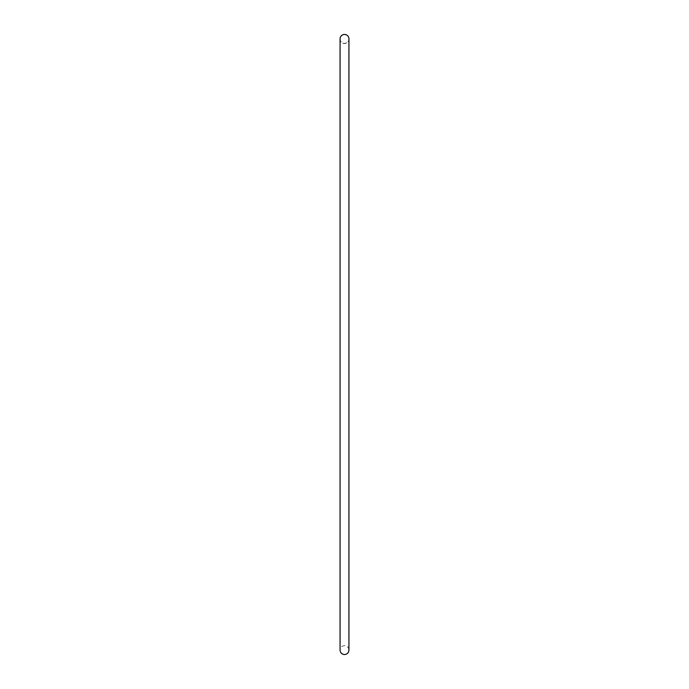 <?xml version="1.0" encoding="UTF-8"?>
<svg xmlns="http://www.w3.org/2000/svg" width="689" height="689" viewBox="0 0 689 689"><rect width="100%" height="100%" fill="white"/><g stroke="black" fill="none" stroke-linecap="round" stroke-linejoin="round"><path stroke-width="0.52" stroke-dasharray="3.44 2.58" d="M340.065 38.885A4.435 4.435 0 0 0 344.5 43.329A4.435 4.435 0 0 0 348.935 38.885M344.5 34.639A4.435 4.435 -0 0 0 340.065 39.075A4.435 4.435 -0 0 0 344.5 43.51A4.435 4.435 -0 0 0 348.935 39.075A4.435 4.435 -0 0 0 344.5 34.639M340.065 39.075L340.065 650.115C340.323 647.419 341.804 645.938 344.5 645.671C347.196 645.938 348.677 647.419 348.935 650.115L348.935 39.075"/><path stroke-width="1.03" d="M344.5 34.45A4.435 4.435 0 0 0 340.065 38.885L340.065 650.115C340.323 652.81 341.804 654.283 344.5 654.55C347.196 654.283 348.677 652.81 348.935 650.115L348.935 38.885A4.435 4.435 0 0 0 344.5 34.45"/></g></svg>

